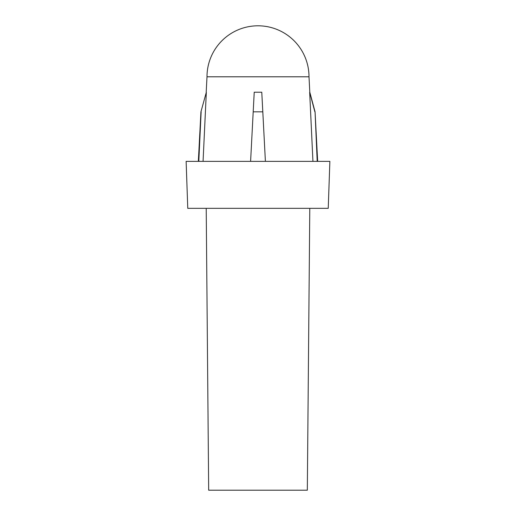 <?xml version="1.0" encoding="UTF-8"?>
<svg xmlns="http://www.w3.org/2000/svg" width="516" height="516" viewBox="0 0 516 516"><rect width="100%" height="100%" fill="white"/><g stroke="black" fill="none" stroke-linecap="round" stroke-linejoin="round"><path stroke-width="0.77" d="M258 76.8L309 76.8A51 51 0 0 0 258 25.8A51 51 0 0 0 207 76.8L258 76.8M309.787 208.335L307.323 490.2L208.677 490.2L206.213 208.335M258 208.335L328.234 208.335L329.872 161.36L186.128 161.36L187.766 208.335L258 208.335M203.065 161.36L206.329 92.216L200.937 111.83L198.338 161.36M254.227 92.216L250.602 161.36L254.227 92.216L261.773 92.216L265.398 161.36L262.805 111.83L253.195 111.83M206.329 92.216L200.937 111.83M201.137 111.83L198.802 161.36M261.773 92.216L262.805 111.83M309 76.8L309.806 92.216L315.063 111.83L317.198 161.36M314.863 111.83L309.671 92.216L312.935 161.36M207 76.8L206.194 92.216M315.063 111.83L317.663 161.36"/></g></svg>
